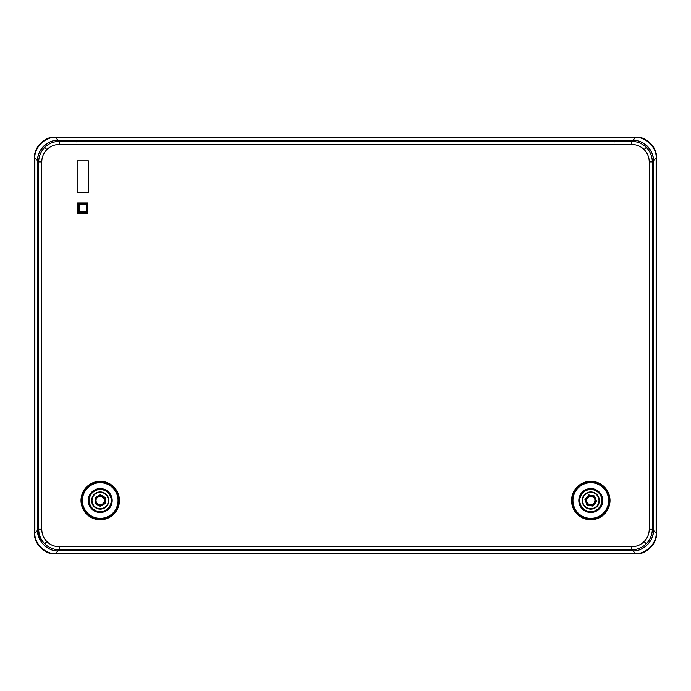 <?xml version="1.0" encoding="UTF-8"?>
<svg xmlns="http://www.w3.org/2000/svg" width="691" height="691" viewBox="0 0 691 691"><rect width="100%" height="100%" fill="white"/><g stroke="black" fill="none" stroke-linecap="round" stroke-linejoin="round"><path stroke-width="1.04" d="M96.187 499.377A4.206 4.206 0 0 0 97.284 503.54L96.135 502.875A4.725 4.725 0 0 1 95.505 500.534L97.906 496.432A4.725 4.725 0 0 1 100.238 495.818L104.341 498.22A4.725 4.725 0 0 1 104.946 500.543L102.553 504.646A4.725 4.725 0 0 1 100.221 505.259L97.284 503.54M100.255 494.618L95.116 497.555L95.082 503.48L100.204 506.468L105.343 503.532L105.377 497.606L100.255 494.618M99.063 504.585A4.206 4.206 0 0 0 103.235 503.489M104.272 501.709A4.206 4.206 0 0 0 103.175 497.537M101.396 496.501A4.206 4.206 0 0 0 97.224 497.598M94.399 490.575A11.548 11.548 0 0 1 110.197 494.713A11.548 11.548 0 0 1 106.06 510.511A11.548 11.548 0 0 1 90.262 506.373A11.548 11.548 0 0 1 94.399 490.575A11.548 11.548 0 0 0 90.262 506.373A11.548 11.548 0 0 0 106.06 510.511M95.876 493.098A8.62 8.62 0 0 0 92.784 504.896A8.62 8.62 0 0 0 104.583 507.98A8.62 8.62 0 0 0 107.675 496.19A8.62 8.62 0 0 0 95.876 493.098M96.084 493.452A8.206 8.206 0 0 0 93.147 504.689A8.206 8.206 0 0 0 104.376 507.626A8.206 8.206 0 0 0 107.312 496.397A8.206 8.206 0 0 0 96.084 493.452M97.768 496.337A4.872 4.872 0 0 0 96.023 503.005A4.872 4.872 0 0 0 102.691 504.75A4.872 4.872 0 0 0 104.436 498.081A4.872 4.872 0 0 0 97.768 496.337M103.84 489.133A11.972 11.972 0 0 1 111.64 504.154A11.972 11.972 0 0 1 96.619 511.953A11.972 11.972 0 0 1 88.819 496.933A11.972 11.972 0 0 1 103.84 489.133M96.731 511.599A11.6 11.6 0 0 0 111.286 504.041A11.6 11.6 0 0 0 103.728 489.487A11.6 11.6 0 0 0 89.174 497.045A11.6 11.6 0 0 0 96.731 511.599M94.658 518.155A18.476 18.476 0 0 0 117.841 506.114A18.476 18.476 0 0 0 105.801 482.931A18.476 18.476 0 0 0 82.618 494.972A18.476 18.476 0 0 0 94.658 518.155M586.573 500.837A4.206 4.206 0 0 0 589.043 504.378L587.713 504.136A4.725 4.725 0 0 1 586.339 502.167L587.169 497.485A4.725 4.725 0 0 1 589.147 496.112L593.828 496.941A4.725 4.725 0 0 1 595.201 498.919L594.372 503.601A4.725 4.725 0 0 1 592.394 504.974L589.043 504.378M588.758 494.972L584.94 499.498L586.953 505.069L592.783 506.114L596.601 501.58L594.588 496.008L588.758 494.972M591.073 504.741A4.206 4.206 0 0 0 594.606 502.271M594.968 500.241A4.206 4.206 0 0 0 592.507 496.708M590.477 496.345A4.206 4.206 0 0 0 586.935 498.807M581.865 493.193A11.548 11.548 0 0 1 598.112 491.638A11.548 11.548 0 0 1 599.676 507.885A11.548 11.548 0 0 1 583.429 509.448A11.548 11.548 0 0 1 581.865 493.193A11.548 11.548 0 0 0 583.429 509.448A11.548 11.548 0 0 0 599.676 507.885M584.12 495.058A8.62 8.62 0 0 0 585.286 507.194A8.62 8.62 0 0 0 597.421 506.028A8.62 8.62 0 0 0 596.255 493.892A8.62 8.62 0 0 0 584.12 495.058M584.439 495.317A8.206 8.206 0 0 0 585.545 506.874A8.206 8.206 0 0 0 597.102 505.769A8.206 8.206 0 0 0 595.996 494.212A8.206 8.206 0 0 0 584.439 495.317M587.013 497.442A4.872 4.872 0 0 0 587.67 504.3A4.872 4.872 0 0 0 594.528 503.644A4.872 4.872 0 0 0 593.871 496.777A4.872 4.872 0 0 0 587.013 497.442M590.226 488.58A11.972 11.972 0 0 1 602.725 499.999A11.972 11.972 0 0 1 591.315 512.497A11.972 11.972 0 0 1 578.816 501.087A11.972 11.972 0 0 1 590.226 488.58M591.297 512.126A11.6 11.6 0 0 0 602.353 500.016A11.6 11.6 0 0 0 590.244 488.96A11.6 11.6 0 0 0 579.188 501.07A11.6 11.6 0 0 0 591.297 512.126M591.608 518.993A18.476 18.476 0 0 0 609.22 499.705A18.476 18.476 0 0 0 589.933 482.085A18.476 18.476 0 0 0 572.321 501.381A18.476 18.476 0 0 0 591.608 518.993M614.886 141.318L615.707 140.333L632.861 140.333C643.01 139.418 654.291 150.69 653.375 160.848L653.375 530.317L652.313 529.254C652.218 534.886 650.214 539.714 646.301 543.757C642.259 547.669 637.43 549.673 631.799 549.768L59.201 549.768C53.57 549.673 48.741 547.669 44.699 543.757C40.786 539.714 38.782 534.886 38.687 529.254L38.687 161.901C38.782 156.278 40.786 151.441 44.699 147.399C48.741 143.486 53.57 141.482 59.201 141.396L631.799 141.396C637.43 141.482 642.259 143.486 646.301 147.399C650.214 151.441 652.218 156.278 652.313 161.901L652.313 529.254L649.238 529.254L649.238 161.901C649.16 157.125 647.458 153.013 644.124 149.576C640.695 146.25 636.584 144.549 631.799 144.471L59.201 144.471C54.416 144.549 50.305 146.25 46.876 149.576C43.542 153.013 41.84 157.125 41.762 161.901L38.687 161.901L37.625 160.848C36.709 150.69 47.99 139.418 58.139 140.333L75.293 140.333L76.114 141.318M100.23 481.316A19.218 19.218 0 0 0 81.002 500.543A19.218 19.218 0 0 0 100.23 519.762A19.218 19.218 0 0 0 119.448 500.543A19.218 19.218 0 0 0 100.23 481.316M100.23 481.817A18.726 18.726 0 0 0 81.503 500.543A18.726 18.726 0 0 0 100.23 519.269A18.726 18.726 0 0 0 118.956 500.543A18.726 18.726 0 0 0 100.23 481.817M590.77 519.762A19.218 19.218 0 0 0 609.998 500.543A19.218 19.218 0 0 0 590.77 481.316A19.218 19.218 0 0 0 571.552 500.543A19.218 19.218 0 0 0 590.77 519.762M590.77 519.269A18.726 18.726 0 0 0 609.497 500.543A18.726 18.726 0 0 0 590.77 481.817A18.726 18.726 0 0 0 572.044 500.543A18.726 18.726 0 0 0 590.77 519.269M87.403 203.448L78.169 203.448L78.169 212.681L87.403 212.681L78.161 212.681L78.161 203.439L87.403 203.439L87.403 212.681L87.403 203.448M86.885 203.957L86.885 212.172L78.679 212.172L78.679 203.957L78.679 212.163L86.885 212.172L86.885 203.957L78.679 203.957L86.885 203.957M88.431 160.856L77.142 160.856L77.142 192.668L88.431 192.668L88.431 160.856L77.142 160.856L77.142 192.668L88.431 192.668M77.651 202.929L77.651 213.191L87.912 213.191L77.651 213.191L77.651 202.929L87.912 202.929L87.912 213.191L87.912 202.938L77.651 202.938M615.707 140.333L615.465 141.318L563.001 141.318L562.75 140.333L563.58 141.318M371.153 141.318L371.974 140.333L562.75 140.333M371.974 140.333L371.732 141.318L319.268 141.318L319.026 140.333L319.847 141.318M127.42 141.318L128.25 140.333L319.026 140.333M128.25 140.333L127.999 141.318L75.535 141.318L75.293 140.333M653.375 530.317C654.291 540.466 643.01 551.746 632.861 550.831L58.139 550.831C47.99 551.746 36.709 540.466 37.625 530.317L37.625 160.848M79.189 204.467L86.375 204.467L79.189 204.476L79.189 211.653L79.189 204.476M86.375 204.467L86.375 211.662L79.189 211.653L86.375 211.662L86.375 204.476M88.422 160.856L88.422 192.668M40.665 541.062L37.625 530.256M58.07 550.831L55.401 553.5C45.252 554.415 33.963 543.126 34.878 532.977L37.59 530.256L37.59 160.744C37.685 155.112 39.689 150.275 43.602 146.233C47.653 142.311 52.49 140.308 58.113 140.221L632.887 140.221C638.51 140.308 643.347 142.311 647.398 146.233C651.311 150.275 653.315 155.112 653.41 160.744L653.375 160.744M631.799 144.471L631.799 141.396L635.599 137.5C645.748 136.585 657.037 147.874 656.122 158.023L653.41 160.744L653.41 530.256C653.315 535.888 651.311 540.725 647.398 544.767M653.375 530.256L656.122 532.977L656.122 158.023M656.122 532.977C657.037 543.126 645.748 554.415 635.599 553.5L632.93 550.831M55.401 553.5L635.599 553.5M37.625 160.744L34.878 158.023L34.878 532.977M34.878 158.023C33.963 147.874 45.252 136.585 55.401 137.5L58.113 140.221M635.599 137.5L55.401 137.5M370.126 141.759L369.003 141.249L369.46 140.333L321.54 140.333L321.997 141.249L320.874 141.759M320.002 141.871L321.54 140.333M369.46 140.333L370.998 141.871M613.858 141.759L612.736 141.249L613.193 140.333L565.273 140.333L565.73 141.249L564.607 141.759M563.735 141.871L565.273 140.333M613.193 140.333L614.731 141.871M126.393 141.759L125.27 141.249L125.727 140.333L77.807 140.333L78.264 141.249L77.142 141.759M125.727 140.333L127.265 141.871M76.269 141.871L77.807 140.333M34.55 157.669L34.55 533.331C33.634 543.48 44.889 554.743 55.047 553.828L635.953 553.828C646.111 554.743 657.366 543.48 656.45 533.331L656.45 157.669C657.366 147.52 646.111 136.257 635.953 137.172L55.047 137.172C44.889 136.257 33.634 147.52 34.55 157.669M41.201 149.273L44.682 145.231M644.003 143.616L648.4 147.304M105.801 510.062A11.03 11.03 0 0 0 109.748 494.972A11.03 11.03 0 0 0 94.658 491.016A11.03 11.03 0 0 0 90.711 506.114A11.03 11.03 0 0 0 105.801 510.062M94.693 518.034A18.346 18.346 0 0 1 82.739 495.006A18.346 18.346 0 0 1 105.766 483.052A18.346 18.346 0 0 1 117.72 506.08A18.346 18.346 0 0 1 94.693 518.034M105.611 483.536A17.836 17.836 0 0 0 83.231 495.162A17.836 17.836 0 0 0 94.848 517.542A17.836 17.836 0 0 0 117.228 505.924A17.836 17.836 0 0 0 105.611 483.536M599.278 507.557A11.03 11.03 0 0 0 597.793 492.027A11.03 11.03 0 0 0 582.263 493.521A11.03 11.03 0 0 0 583.748 509.051A11.03 11.03 0 0 0 599.278 507.557M591.6 518.872A18.346 18.346 0 0 1 572.442 501.372A18.346 18.346 0 0 1 589.941 482.214A18.346 18.346 0 0 1 609.099 499.705A18.346 18.346 0 0 1 591.6 518.872M589.959 482.724A17.836 17.836 0 0 0 572.96 501.346A17.836 17.836 0 0 0 591.582 518.354A17.836 17.836 0 0 0 608.59 499.731A17.836 17.836 0 0 0 589.959 482.724M41.762 161.901L41.762 529.254C41.84 534.039 43.542 538.151 46.876 541.58C50.305 544.914 54.416 546.616 59.201 546.693L631.799 546.693C636.584 546.616 640.695 544.914 644.124 541.58C647.458 538.151 649.16 534.039 649.238 529.254M644.124 541.58L646.301 543.757M644.124 149.576L646.301 147.399M46.876 541.58L44.699 543.757M59.201 546.693L59.201 549.768L58.139 550.831M46.876 149.576L44.699 147.399M58.139 140.333L59.201 141.396L59.201 144.471M653.375 160.848L652.313 161.901L649.238 161.901M37.625 530.317L38.687 529.254L41.762 529.254M632.861 550.831L631.799 549.768L631.799 546.693M615.31 140.731L614.221 140.731M564.236 140.731L563.156 140.731M371.577 140.731L370.497 140.731M320.503 140.731L319.423 140.731M127.844 140.731L126.764 140.731M76.779 140.731L75.69 140.731M321.997 141.249L369.003 141.249M565.73 141.249L612.736 141.249M78.264 141.249L125.27 141.249"/></g></svg>
